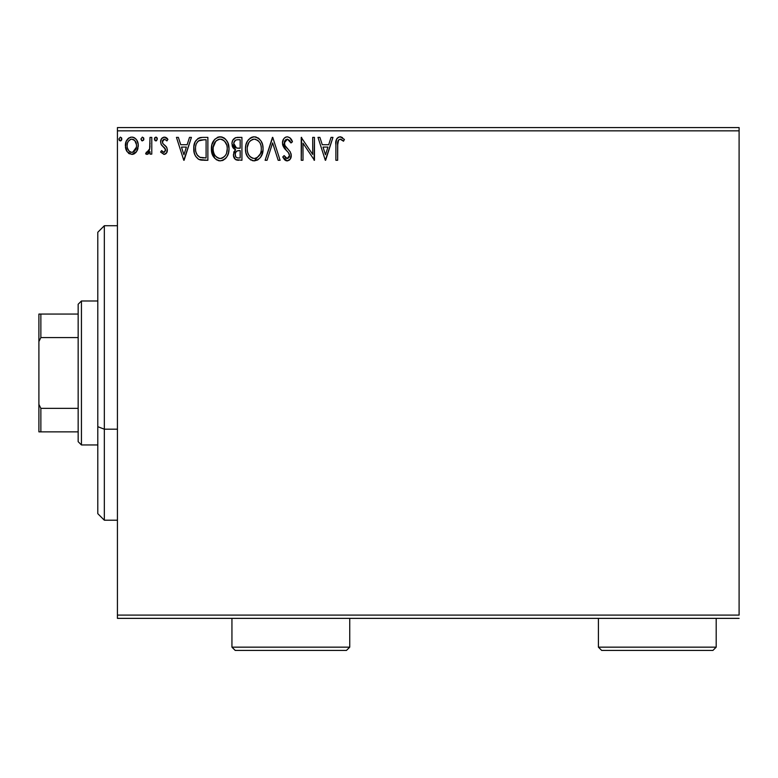 <?xml version="1.0" encoding="UTF-8"?>
<svg xmlns="http://www.w3.org/2000/svg" width="778" height="778" viewBox="0 0 778 778"><rect width="100%" height="100%" fill="white"/><g stroke="black" fill="none" stroke-linecap="round" stroke-linejoin="round"><path stroke-width="1.17" d="M117.429 130.84L739.1 130.84L739.1 615.097L117.429 615.097L117.429 130.84L117.429 618.364L739.1 618.364L117.429 618.364L117.429 615.097L739.1 615.097L739.1 130.84L117.429 130.84L117.429 127.573L117.429 130.84M136.568 151.642L138.28 145.71C138.319 140.954 136.169 138.085 131.813 137.093C127.466 138.085 125.307 140.964 125.355 145.71L127.067 151.661L131.813 154.414L136.568 151.642L137.871 148.812L138.183 144.222L136.704 140.03L134.652 137.891L131.813 137.093L128.973 137.891L126.221 141.343L125.453 147.275L126.649 150.99L129.09 153.665L132.523 154.375L136.131 152.225M150.018 137.385L151.778 137.385L150.018 137.385L149.619 149.327L148.647 151.535L147.499 152.332L146.458 152.06L145.612 153.84L148.005 154.151L150.018 151.661L150.018 154.122L151.778 154.122L151.778 137.385L151.778 154.122L151.778 137.385L150.018 137.385L149.746 148.754L145.612 153.84L146.954 154.414L150.018 151.661L150.018 154.122L151.778 154.122L150.018 154.122M163.993 154.414L166.55 152.955L167.309 149.366L166.366 146.779L162.767 143.434L162.485 140.896L164.508 139.145L166.92 140.906L167.931 139.359L166.414 137.745L164.304 137.093L161.503 138.717L160.589 141.927L161.377 144.864L165.471 149.318L164.615 152.138L163.166 152.177L161.62 150.601L160.589 152.041L163.993 154.414C166.268 153.947 167.387 152.478 167.348 150.028L166.784 147.45L162.767 143.434L162.349 141.839L164.508 139.145L166.92 140.906L167.931 139.359L164.304 137.093C161.814 137.628 160.569 139.233 160.589 141.927L161.172 144.513L165.16 148.588L165.588 150.105L163.886 152.362L161.62 150.601L160.589 152.041L164.372 154.394M202.543 137.385L198.157 138.328L195.22 141.703L193.878 146.536L194.276 152.965L195.56 156.213L198.594 159.276L201.628 160.151L207.872 160.287L207.872 137.385L202.543 137.385C196.435 138.221 193.508 141.936 193.771 148.549C193.508 153.247 195.229 156.884 198.944 159.461L207.872 160.287L207.872 137.385L207.872 160.287L204.39 160.287M237.348 137.385L241.929 137.385L235.608 137.667L232.68 140.448L231.961 143.298L232.35 146.381L233.225 148.024L235.559 149.746L233.915 151.914L233.488 155.717L235.51 159.529L241.929 160.287L241.929 137.385L241.929 160.287L241.929 137.385L237.348 137.385C233.77 137.939 231.97 140.108 231.941 143.891L235.559 149.746L233.41 154.618C233.439 158.226 235.199 160.112 238.69 160.287L238.136 160.278M267.049 160.287L265.123 160.287L272.465 137.385L265.123 160.287L267.049 160.287L272.611 142.919L278.184 160.287L280.099 160.287L272.757 137.385L280.099 160.287L272.757 137.385L265.123 160.287L267.049 160.287L272.611 142.919L278.184 160.287L280.099 160.287L278.184 160.287M312.698 137.385L312.698 154.423L301.242 137.385L301.242 160.287L303.002 160.287L303.002 143.21L314.458 160.287L314.458 137.385L312.698 137.385L314.458 137.385L312.698 137.385L312.698 154.423L301.242 137.385L301.242 160.287L303.002 160.287L303.002 143.21L314.458 160.287L314.458 137.385L314.088 160.287M337.652 145.048L338.566 139.923L340.404 139.165L343.516 141.207L344.411 139.437L340.414 136.811L338.245 137.259L336.631 139.038L335.921 143.288L335.892 160.287L337.652 160.287L337.652 145.048C337.117 142.248 337.934 140.283 340.103 139.145L343.516 141.207L344.411 139.437L340.083 136.802C336.582 137.988 335.192 140.662 335.892 144.825L335.892 160.287L337.652 160.287L337.74 142.403M331.039 137.385L332.955 137.385L325.612 160.287L332.955 137.385L331.039 137.385L328.686 144.727L322.257 144.727L319.904 137.385L317.978 137.385L325.321 160.287L332.955 137.385L331.039 137.385L328.686 144.727L322.257 144.727L319.904 137.385L317.978 137.385L325.321 160.287L317.978 137.385L319.904 137.385M287.286 136.802L285.215 137.375L283.678 138.892L282.453 142.996L283.581 147.071L288.434 152.673L289.435 154.832L288.93 157.584L287.704 158.469L285.672 157.905L284.126 155.59L282.745 157L284.447 159.587L287.17 160.881L290.282 159.091L291.205 154.627L290.184 151.759L284.787 145.282L284.476 141.46L285.507 139.894L287.413 139.145L289.698 140.536L291.001 142.967L292.431 141.8L289.922 137.794L287.286 136.802C284.096 137.492 282.482 139.563 282.453 142.996L286.255 150.387L288.434 152.673L289.504 155.629L287.189 158.527L284.126 155.59L282.745 157L287.17 160.881C289.931 160.287 291.293 158.498 291.264 155.532L290.359 152.041L284.787 145.282L284.213 143.026L287.413 139.145L291.001 142.967L292.431 141.8C291.672 139.009 289.951 137.336 287.286 136.802M263.071 148.734L262.575 144.659L260.941 140.906L258.121 137.949L254.231 136.802L250.341 137.978L247.55 140.983L245.936 144.757L245.449 148.851L245.936 152.965L247.569 156.767L250.428 159.743L254.377 160.881L257.722 159.967L260.445 157.487L262.585 152.828L263.071 148.744C263.149 142.218 260.212 138.241 254.231 136.802C248.27 138.29 245.342 142.306 245.449 148.851C245.342 155.454 248.308 159.471 254.377 160.881C260.299 159.315 263.197 155.269 263.071 148.734M229.014 148.734L227.847 142.724L225.62 139.281L222.207 137.084L218.141 137.093L214.728 139.34L211.869 144.757L211.879 152.965L213.512 156.767L216.372 159.743L219.27 160.813L222.343 160.56L225.105 158.907L226.962 156.631L228.518 152.828L229.014 148.734C229.092 142.218 226.145 138.241 220.174 136.802C214.203 138.29 211.276 142.306 211.392 148.851C211.276 155.454 214.251 159.471 220.31 160.881C226.242 159.315 229.14 155.269 229.014 148.734M189.501 137.385L191.427 137.385L184.085 160.287L191.427 137.385L189.501 137.385L187.148 144.727L180.72 144.727L178.366 137.385L176.45 137.385L183.793 160.287L191.427 137.385L189.501 137.385L187.148 144.727L180.72 144.727L178.366 137.385L176.45 137.385L183.793 160.287L176.45 137.385L178.366 137.385M157.36 138.999L156.524 137.278L154.793 137.745L154.443 139.33L155.26 140.73L156.524 140.73L157.36 138.999L155.892 140.906L157.36 138.999L155.892 137.093L154.423 138.999L156.057 140.896M143.852 138.999L142.384 137.093L140.915 138.999L141.752 140.73L143.492 140.264L143.852 138.999L142.384 137.093L140.915 138.999L142.384 140.906L143.833 139.34M121.835 138.999L120.366 137.093L118.898 138.999L119.724 140.73L121.465 140.264L121.835 138.999L120.366 137.093L118.898 138.999L120.366 140.906L121.835 138.999M739.1 127.573L117.429 127.573L739.1 127.573L739.1 130.84L739.1 127.573M337.652 160.287L335.892 160.287M335.892 144.825L335.901 144.056M336.125 140.74L335.999 141.761L336.115 140.75M336.349 139.748L336.641 139.029M337.02 138.377L339.762 136.811M340.745 136.86L342.524 137.628M344.411 139.437L343.516 141.207L342.408 140.264L342.981 140.73M342.164 140.079L341.26 139.486M338.158 140.555L337.856 141.518M325.476 154.764L323.006 147.081L327.937 147.081L325.476 154.764L323.006 147.081L327.937 147.081L325.476 154.764M303.002 160.287L301.242 160.287L301.64 137.385M289.786 137.677L292.431 141.8L291.001 142.967L290.437 141.722M286.061 139.515L285.526 139.884M284.719 140.915L284.485 141.44M284.233 142.627L285.088 145.787M284.544 144.747L284.787 145.282M285.409 146.264L285.808 146.809M286.11 147.188L286.683 147.849M286.897 148.083L287.714 148.929M288.327 149.571L288.92 150.203M291.04 153.733L291.205 154.627M291.205 156.456L291.03 157.37M289.708 159.782L289.173 160.229M287.704 160.832L286.781 160.852M286.401 160.793L285.662 160.521M285.04 160.132L284.447 159.587M282.745 157L284.126 155.59L284.388 156.086M285.39 157.603L285.934 158.109M286.129 158.235L287.189 158.527M288.939 157.574L289.319 156.806M289.377 156.621L289.504 155.629M289.221 154.063L288.667 153.003M288.667 152.994L287.364 151.506M286.586 150.718L284.855 148.851M284.816 148.802L284.164 147.956M283.114 146.128L282.754 145.116M282.735 145.058L282.54 144.173M283.211 139.67L283.669 138.912M283.698 138.873L284.651 137.803M284.378 138.056L286.197 136.947M292.061 140.925L291.643 140.059M284.369 144.193L284.252 143.609M262.945 150.815L254.377 160.881M253.336 160.813L252.315 160.599M251.002 160.073L250.458 159.753M248.834 158.391L246.616 154.958M246.412 154.472L245.936 152.955M245.624 151.399L245.566 150.913M245.576 146.76L245.673 146.05M248.775 139.359L247.53 141.003M251.44 137.375L253.171 136.879M253.716 136.821L254.241 136.802M255.252 136.87L256.254 137.084M258.345 138.105L259.716 139.311M261.923 142.753L262.322 143.813M262.828 145.787L262.954 146.663M261.583 155.59L262.05 154.511M253.297 139.233L253.881 139.165M260.679 152.887L261.068 151.389M256.361 158.09L254.299 158.527C249.485 157.321 247.132 154.093 247.219 148.851L247.307 150.504L247.219 148.851C247.103 143.57 249.466 140.332 254.299 139.145C259.055 140.332 261.398 143.531 261.311 148.744L261.223 147.1L261.311 148.744C261.418 153.995 259.074 157.263 254.299 158.527L254.707 158.518M248.357 154.219L249.184 155.6M247.589 152.08L247.307 150.504M248.425 154.355L247.599 152.138M249.592 156.125L250.516 157.039L249.592 156.125M251.877 139.7L252.656 139.388M247.307 147.188L248.872 142.491L250.584 140.526M249.349 141.8L248.26 143.638M260.299 143.706L260.786 144.98M258.656 141.197L259.628 142.481M257.401 140.098L258.636 141.168M255.116 139.204L255.913 139.388M255.262 158.44L255.943 158.255M260.076 154.365L260.377 153.694M261.291 149.58L261.214 150.407M237.582 160.229L236.055 159.84M234.693 158.751L234.12 157.846M233.711 156.786L233.488 155.726M233.77 152.293L234.159 151.379M234.732 149.318L233.983 148.802M233.215 148.014L232.846 147.45M232.807 147.392L232.155 145.7M232.671 140.468L233.682 138.951M235.082 137.891L235.608 137.657M234.061 145.758L233.711 143.891C233.867 141.081 235.355 139.69 238.156 139.739L240.169 139.739L240.169 148.248L236.473 147.976L239.274 148.248L236.473 147.976L233.731 143.385L233.799 144.893M235.948 157.059L235.209 155.23L235.501 152.741L236.872 151.039L239.264 150.601L237.903 150.699M235.345 153.237L235.18 154.569C235.267 151.904 236.629 150.582 239.264 150.601L240.169 150.601L240.169 157.944L238.34 157.944C236.24 157.846 235.18 156.728 235.18 154.569L235.89 156.991M237.358 157.846L236.677 157.623M235.86 147.732L234.431 146.439M233.799 142.889L235.491 140.244M234.907 140.701L234.363 141.421M234.09 141.946L233.847 142.695M235.335 155.882L235.209 155.23M235.501 152.741L236.23 151.545M239.264 150.601L240.169 150.601L240.169 157.944L238.34 157.944M228.897 150.747L228.732 151.836M228.518 152.828L228.265 153.723M227.983 154.511L227.536 155.561M227.516 155.61L226.962 156.631M226.388 157.477L225.746 158.274M223.646 159.976L222.352 160.55M219.279 160.813L218.258 160.599M214.767 158.391L211.422 147.81M211.509 146.76L211.606 146.05M212.715 142.384L213.483 140.983L212.715 142.393M213.493 140.964L214.728 139.35M217.383 137.375L219.104 136.879M220.174 136.802L219.659 136.821M221.195 136.87L222.187 137.084M224.054 137.949L223.5 137.618M224.288 138.105L225.649 139.311M227.857 142.753L228.265 143.813M228.761 145.787L228.888 146.672M228.888 150.796L228.985 149.765M211.422 149.882L211.509 150.922M217.821 139.7L219.814 139.165M222.596 139.67L224.57 141.168L226.719 144.98M226.622 152.887L227.244 148.744C227.351 153.995 225.017 157.263 220.232 158.527L219.406 158.459L220.232 158.527C215.428 157.321 213.065 154.093 213.153 148.851C213.036 143.57 215.399 140.332 220.232 139.145C224.998 140.332 227.332 143.531 227.244 148.744L227.001 151.389M225.056 155.882L222.634 157.934L220.651 158.518M214.3 154.219L215.127 155.6M213.153 148.851L213.24 147.188L213.153 148.851M213.532 152.08L213.25 150.504M214.368 154.355L213.542 152.138M215.535 156.125L216.459 157.039L215.535 156.125M219.406 158.459L217.519 157.788M218.599 158.274L219.153 158.42M219.231 139.233L218.599 139.388M213.24 147.188L215.817 141.178M215.282 141.8L214.203 143.638M227.244 148.744L227.157 147.1L227.244 148.744M226.242 143.706L225.571 142.481M224.589 141.197L222.634 139.69M221.049 139.204L221.856 139.388M221.195 158.44L221.876 158.255M222.304 158.09L224.677 156.339M201.609 160.142L200.354 159.937M200.238 159.908L199.615 159.733M198.225 159.062L195.56 156.213M194.86 154.773L194.539 153.879M194.267 152.916L194.023 151.759M193.897 150.835L193.771 148.549M199.411 137.794L200.471 137.55M200.539 137.531L201.531 137.424M197.029 154.764L199.878 157.302C196.756 155.328 195.307 152.41 195.531 148.549L195.579 149.843L195.531 148.549C195.307 144.971 196.63 142.228 199.499 140.322L198.458 140.935L204.215 139.739L200.646 139.991L206.102 139.739L206.102 157.944L199.878 157.302L197.388 155.299L195.968 152.216L196.445 153.616M196.912 142.705L198.458 140.935M197.213 142.238L197.826 141.499M201.113 157.652L200.491 157.506M203.671 157.915L202.387 157.827M195.716 146.147L195.91 145.204M183.939 154.764L181.469 147.081L186.399 147.081L183.939 154.764L181.469 147.081L186.399 147.081L183.939 154.764M160.589 152.041L161.62 150.601L162.057 151.204L161.62 150.601M165.49 150.844L164.8 148.092M165.588 150.105L165.16 148.588M164.362 147.645L163.399 146.867M161.503 138.717L162.096 137.988M165.189 137.2L166.395 137.735M166.434 137.764L167.212 138.406M167.931 139.359L166.92 140.906L166.473 140.283M164.508 139.145L163.594 139.398M162.913 140.05L162.485 140.886M162.456 140.993L162.378 142.257M162.349 141.839L162.767 143.434M163.166 143.94L163.837 144.543M164.119 144.766L165.267 145.661M167.163 151.545L166.774 152.566M165.471 154.015L166.122 153.49M154.939 140.458L154.423 138.999M154.511 138.338L154.997 137.492M156.932 137.667L157.253 138.26M150.018 151.661L146.954 154.414L145.612 153.84L146.458 152.06L147.732 152.264M146.458 152.06L147.246 152.362M149.259 150.446L149.843 148.053M149.911 147.324L149.989 145.7M150.018 144.163L150.018 143.016M149.979 145.885L149.95 146.604M149.746 148.754L149.619 149.327M143.774 139.661L143.492 140.254M143.424 137.667L143.745 138.26M135.673 152.751L133.096 154.268M129.051 153.636L128.516 153.256M126.328 150.368L125.783 148.929M125.764 148.861L125.443 147.266M125.355 145.71L125.375 144.961M125.443 144.231L125.55 143.522M125.725 142.763L125.958 142.014M126.279 141.226L129.206 137.745M127.806 138.873L128.564 138.173M130.354 137.278L131.064 137.142M132.591 137.142L133.271 137.278M134.331 137.706L136.004 139.077M136.704 140.03L137.259 141.022M137.307 141.129L137.891 142.714M137.901 142.753L137.317 141.149M138.28 145.71L138.251 146.507M137.871 148.831L137.327 150.3M133.233 154.229L134.545 153.655M134.652 137.891L134.127 137.599M131.813 139.145L130.704 139.32L131.813 139.145C135.022 139.972 136.597 142.15 136.51 145.7C136.588 149.25 135.022 151.477 131.813 152.362L131.813 152.362C128.613 151.467 127.047 149.25 127.115 145.7L127.378 143.483L127.115 145.7C127.038 142.15 128.603 139.972 131.813 139.145L134.759 140.526L136.451 144.582M136.451 146.828L135.401 149.998L133.923 151.671L131.813 152.362L132.921 152.187M131.249 152.313L128.895 150.903L127.378 147.946M130.266 139.486L128.214 141.421L130.714 139.311M134.351 140.137L133.621 139.622M132.727 152.245L136.393 147.237M121.738 139.7L121.008 140.73M120.921 140.779L120.366 140.906M119.413 140.458L119.034 139.826M121.407 137.667L121.718 138.26M260.922 145.486L261.223 147.1M260.406 153.616L259.658 155.104M257.401 157.506L256.691 157.934M252.665 158.274L250.516 157.039M238.574 148.238L237.864 148.209M237.514 148.18L236.813 148.073M234.402 146.41L234.09 145.826M233.711 143.891L233.731 143.385M238.156 139.739L240.169 139.739L240.169 148.248L239.274 148.248M215.827 141.178L216.517 140.526M226.865 145.486L227.157 147.1M225.999 154.375L225.601 155.104M217.12 157.545L216.459 157.039M204.215 139.739L206.102 139.739L206.102 157.944L204.945 157.944M195.968 152.216L195.735 151.127M199.781 140.205L200.646 139.991M127.115 145.7L127.184 144.582M127.378 143.483L128.214 141.421M132.912 139.311L133.913 139.797M136.257 147.927L135.401 149.998M130.714 152.187L129.712 151.671M127.378 147.927L127.174 146.818M104.34 429.193L104.34 225.727L104.34 429.193L117.429 429.193L104.34 429.193L104.34 520.21L104.34 429.193L97.795 426.694L104.34 429.193M97.795 232.272L97.795 426.694L97.795 232.272L104.34 225.727L117.429 225.727M97.795 513.665L97.795 426.694L97.795 513.665L104.34 520.21L117.429 520.21M78.16 408.362L78.16 441.68L81.437 444.948L81.437 300.989L78.16 304.256L78.16 408.362L78.16 304.256L81.437 300.989L81.437 444.948L97.795 444.948L81.437 444.948L78.16 441.68L78.16 408.362L40.864 408.362L38.9 404.375L38.9 341.552L40.864 337.574L78.16 337.574L40.864 337.574L40.864 314.069L38.9 314.069L38.9 341.552L38.9 314.069L40.864 314.069L40.864 337.574L38.9 341.552L38.9 431.858L78.16 431.858L40.864 431.858L40.864 408.362L40.864 431.858L38.9 431.858L38.9 404.375L40.864 408.362L78.16 408.362M97.795 300.989L81.437 300.989L97.795 300.989M78.16 314.069L40.864 314.069L78.16 314.069M231.941 647.16L235.219 650.427L346.463 650.427L349.74 647.16L231.941 647.16L349.74 647.16L349.74 618.364L349.74 647.16L346.463 650.427L235.219 650.427L231.941 647.16L231.941 618.364L231.941 647.16M598.408 647.16L601.676 650.427L712.92 650.427L716.198 647.16L598.408 647.16L716.198 647.16L716.198 618.364L716.198 647.16L712.92 650.427L601.676 650.427L598.408 647.16L598.408 618.364L598.408 647.16"/></g></svg>
